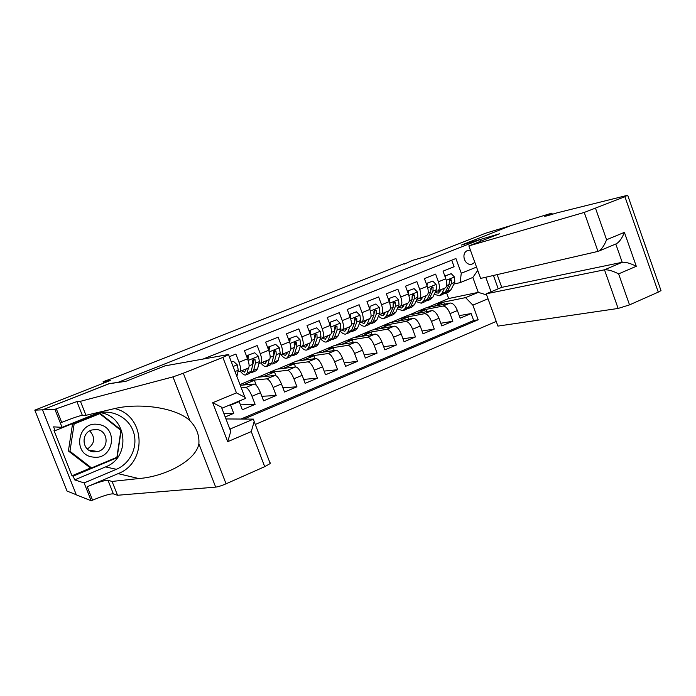 <?xml version="1.0" encoding="UTF-8"?>
<svg xmlns="http://www.w3.org/2000/svg" width="696" height="696" viewBox="0 0 696 696"><rect width="100%" height="100%" fill="white"/><g stroke="black" fill="none" stroke-linecap="round" stroke-linejoin="round"><path stroke-width="1.04" d="M470.4 250.099L467.729 250.456C460.169 253.074 465.032 267.02 472.419 263.941L474.811 262.279M255.267 424.456L496.239 321.456M76.29 494.743L67.051 491.08L34.8 410.153L110.246 380.538L103.121 381.66L103.687 383.113M481.014 241.112L480.414 239.459L461.526 245.035L511.447 225.4L485.486 233.264L427.736 255.928L412.528 260.391L404.219 264.089M109.211 383.714L42.63 409.814L34.8 410.153M451.713 260.182L454.088 266.716L443.039 271.144L445.823 278.791L438.419 281.784C439.994 286.769 439.715 289.858 437.593 291.05L435.583 291.511M438.419 281.784L435.618 274.111L424.412 278.6L427.231 286.3L419.714 289.327C421.315 294.347 421.089 297.436 419.027 298.601L417.035 299.045M419.714 289.327L416.887 281.61L405.524 286.16L408.378 293.903L400.757 296.983C402.384 302.029 402.201 305.118 400.209 306.257L398.234 306.684M400.757 296.983L397.894 289.214L386.376 293.825L389.255 301.62L381.53 304.744C383.183 309.816 383.052 312.913 381.13 314.018L379.172 314.427M381.53 304.744L378.641 296.922L366.957 301.603L369.863 309.45L362.033 312.608C363.712 317.715 363.625 320.812 361.781 321.891L359.841 322.283M362.033 312.608L359.11 304.744L347.26 309.485L350.201 317.385L342.258 320.595C343.972 325.728 343.937 328.825 342.154 329.878L340.24 330.243M342.258 320.595L339.3 312.669L327.285 317.48L330.261 325.432L322.204 328.686C323.936 333.854 323.953 336.951 322.257 337.978L320.36 338.326M322.204 328.686L319.212 320.717L307.023 325.598L310.033 333.601L301.855 336.899C303.621 342.093 303.691 345.19 302.073 346.19L300.194 346.512M301.855 336.899L298.836 328.877L286.465 333.828L289.51 341.884L281.21 345.233C283.002 350.462 283.133 353.559 281.593 354.525L279.74 354.821M281.21 345.233L278.156 337.151L265.602 342.18L268.682 350.288L260.269 353.681C262.087 358.945 262.279 362.042 260.817 362.973L258.99 363.242M260.269 353.681L257.172 345.555L244.435 350.654L247.55 358.814L239.015 362.259C240.868 367.558 241.112 370.655 239.737 371.551L237.928 371.786M239.015 362.259L235.883 354.073L229.341 356.7M225.208 416.956L233.725 413.372L223.868 413.467M239.006 401.122L242.321 409.761L255.11 404.385L240.442 404.872M240.277 385.28L254.179 384.061C256.137 384.444 258.242 387.324 260.478 392.709L263.575 400.826L276.181 395.528L261.844 396.294M240.016 384.601L257.146 377.31L275.059 375.431C277.104 375.77 279.235 378.607 281.462 383.957L284.525 392.022L296.948 386.793L282.924 387.803M257.938 377.223L276.921 369.167L295.643 366.923C297.766 367.218 299.933 370.02 302.142 375.327L305.17 383.339L317.42 378.189L303.682 379.398M277.748 369.071L296.435 361.146L315.932 358.544C318.133 358.797 320.325 361.555 322.526 366.827L325.519 374.779L337.586 369.707L324.136 371.09M297.296 361.033L315.68 353.229L335.933 350.279C338.204 350.488 340.44 353.211 342.623 358.44L345.581 366.348L357.483 361.346L344.276 362.877M316.576 353.098L334.663 345.416L355.647 342.127C357.996 342.301 360.258 344.99 362.433 350.184L365.356 358.031L377.084 353.098L364.139 354.76M335.594 345.277L353.403 337.708L375.092 334.089C377.51 334.228 379.798 336.881 381.956 342.032L384.853 349.836L396.424 344.972L383.705 346.738M354.36 337.551L371.881 330.104L394.275 326.163C396.755 326.267 399.069 328.877 401.218 334.002L404.08 341.753L415.486 336.951L403.001 338.813M372.873 329.93L390.125 322.605L413.18 318.35C415.738 318.42 418.079 320.995 420.21 326.076L423.038 333.775L434.295 329.051L422.02 330.991M391.143 322.413L408.126 315.201L431.833 310.642C434.452 310.677 436.818 313.217 438.941 318.263L441.743 325.919L452.835 321.248L440.768 323.266M103.121 381.66L115.658 377.223L404.08 263.706M493.429 275.477L498.24 288.814M480.414 239.459L117.685 382.495M426.979 307.675L448.659 298.523L478.265 292.372L472.845 277.443L460.108 282.628L461.274 273.25L455.915 258.512L202.98 359.075M461.274 273.25L476.543 267.081M485.773 277.234L491.045 291.807M488.035 298.801L472.862 305.135L478.178 319.777L243.939 419.062M409.178 315.001L418.818 310.799L442.908 306.066C445.562 306.083 447.946 308.598 450.051 313.626L452.835 321.248M418.818 310.799L425.9 307.893L450.234 303.038L442.908 306.066M400.957 318.15L424.403 313.713C426.996 313.757 429.354 316.315 431.476 321.378L434.295 329.051M382.861 325.598L405.646 321.465C408.178 321.543 410.51 324.136 412.641 329.234L415.486 336.951M364.521 333.14L386.637 329.321C389.09 329.443 391.396 332.062 393.545 337.203L396.424 344.972M345.938 340.779L367.349 337.29C369.741 337.447 372.021 340.109 374.178 345.277L377.084 353.098M327.103 348.531L347.8 345.373C350.114 345.564 352.359 348.261 354.542 353.472L357.483 361.346M308.015 356.387L327.964 353.568C330.209 353.803 332.427 356.535 334.619 361.781L337.586 369.707M288.657 364.339L307.85 361.876C310.016 362.155 312.208 364.93 314.409 370.211L317.42 378.189M269.048 372.412L287.439 370.315C289.536 370.629 291.694 373.439 293.912 378.763L296.948 386.793M249.159 380.59L266.742 378.868C268.752 379.224 270.875 382.078 273.11 387.446L276.181 395.528M241.286 387.907L245.74 387.55C247.663 387.95 249.751 390.848 252.004 396.25L255.11 404.385M240.946 419.044L473.663 320.508L471.131 313.557L459.264 315.636M450.234 303.038C452.913 303.038 455.306 305.544 457.411 310.555L460.187 318.159L471.131 313.557M230.393 404.715L233.725 413.372M460.108 282.628L453.879 284.072M109.185 383.635L117.65 382.417M448.659 298.523L446.588 292.859M436.453 303.552L465.563 297.627L478.265 292.372L486.626 294.904M242.852 385.053L254.388 380.303L249.238 380.808M256.319 385.375L254.388 380.303M239.92 371.481L248.211 368.106C249.612 367.192 249.394 364.095 247.55 358.814M263.184 376.675L274.511 372.012L269.126 372.621M275.877 375.614L274.511 372.012M261.009 362.903L269.161 359.58C270.657 358.631 270.492 355.534 268.682 350.288M283.237 368.41L294.356 363.834L288.736 364.547M295.53 366.94L294.356 363.834M291.711 355.717L292.903 355.708L294.634 353.611L296.835 346.434L296.609 342.815L295.034 341.962L294.147 343.815L294.391 347.426L292.207 354.603L288.361 356.178L289.849 351.167C291.389 350.192 291.285 347.095 289.51 341.884M303.012 360.267L313.931 355.769L308.093 356.587M315.027 358.666L313.931 355.769M302.281 346.103L310.181 342.893C311.834 341.884 311.782 338.787 310.033 333.601M322.518 352.228L333.245 347.809L327.181 348.731M334.254 350.523L333.245 347.809M322.474 337.891L330.252 334.724C331.983 333.689 331.983 330.591 330.261 325.432M341.753 344.303L352.289 339.961L346.008 340.988M353.237 342.502L352.289 339.961M342.38 329.791L350.036 326.676C351.845 325.606 351.898 322.509 350.201 317.385M360.728 336.49L371.081 332.227L364.591 333.34M371.969 334.611L371.081 332.227M362.016 321.796L369.55 318.733C371.429 317.637 371.534 314.54 369.863 309.45L370.089 306.318L375.91 303.978L370.089 306.318M379.45 328.773L389.612 324.588L382.93 325.798M390.447 326.842L389.612 324.588M381.373 313.922L388.794 310.903C390.743 309.781 390.9 306.692 389.255 301.62M397.921 321.169L407.908 317.054L401.026 318.35M408.691 319.177L407.908 317.054M400.461 306.153L407.769 303.178C409.787 302.038 409.988 298.941 408.378 293.903M416.138 313.661L425.961 309.616L418.896 310.999M426.7 311.625L425.961 309.616M419.288 298.497L426.483 295.565C428.571 294.391 428.814 291.302 427.231 286.3M434.121 306.249L443.77 302.273L436.522 303.743M444.466 304.187L443.77 302.273M473.663 320.508L478.178 319.777M472.862 305.135L465.563 297.627M437.862 290.937L444.944 288.057C447.093 286.856 447.389 283.768 445.823 278.791M477.743 270.387L472.845 277.443M98.101 424.447C77.282 420.715 71.992 455.193 93.168 457.081C113.953 460.474 118.99 426.509 98.101 424.447M96.805 429.545L91.916 429.963C80.623 432.877 81.867 450.921 93.429 451.834L97.805 451.539C109.411 448.99 108.559 430.572 96.805 429.545M91.533 467.912L89.81 467.495L68.399 450.991L72.549 423.925L97.945 413.728L99.728 413.702L120.904 430.372L116.893 457.298L91.533 467.912L69.957 451.278L74.141 423.986L99.728 413.702M68.399 450.991L69.957 451.278M72.549 423.925L74.141 423.986M89.714 430.911C95.657 437.68 94.873 443.709 87.357 449.007M165.056 365.844L228.697 354.481L222.859 357.413L183.318 373.221L226.061 483.807C221.685 485.695 218.222 486.791 215.673 487.113L117.528 495.265L113.378 493.89C110.194 493.638 103.26 495.726 92.568 500.172L91.193 500.755L76.334 494.856L42.517 409.866L108.846 383.774L125.88 381.312L165.056 365.844M117.528 495.265L112.073 481.441L138.748 478.552C165.378 476.586 196.124 460.482 198.873 443.735C199.465 435.209 196.489 427.527 189.947 420.689C175.836 407.369 138.904 402.584 114.022 408.717L85.956 415.303L82.337 415.329C79.414 415.764 72.532 418.122 61.692 422.385L56.298 408.787L54.906 409.335L42.517 409.866M85.956 415.303L80.431 401.322L76.908 401.592L56.298 408.787M138.748 478.552L118.085 473.637L87.226 486.722C97.945 482.311 104.879 480.179 108.019 480.318L112.073 481.441M270.074 462.605L270.222 463.536L264.715 466.668L226.061 483.807M189.947 420.689L172.973 376.884L80.431 401.322M99.998 412.658C127.255 415.764 131.544 457.342 105.557 466.912L74.681 479.883L73.184 476.125L117.085 457.742L121.217 430.015L99.406 412.841L55.097 430.641L53.592 426.857L62.048 427.344L54.906 409.335M55.097 430.641L54.018 430.554L71.992 475.768L73.184 476.125M91.193 500.755L84.12 482.937L116.38 469.304C130.883 463.266 138.582 445.649 133.214 431.198C128.047 416.678 110.899 408.491 96.031 413.737L62.048 427.344M74.681 479.883L84.12 482.937M225.974 418.957L253.44 419.123L254.162 421.558L251.273 431.572L227.714 441.682L230.759 431.398L230.132 429.032L253.44 419.123M118.085 473.637C147.804 462.518 145.299 415.364 114.718 408.578M172.973 376.884L183.318 373.221M120.391 429.971L121.217 430.015M116.197 457.585L117.085 457.742M71.992 475.768L91.037 467.79M99.136 413.711L98.501 413.207M227.714 441.682L212.706 402.714L221.415 407.108L222.224 408.117M212.706 402.714L236.449 392.892L244.861 397.251L245.636 398.356L222.355 408.065M497.162 274.615L501.755 287.352L486.226 293.808L497.918 326.093L618.135 308.45L604.493 269.813L622.207 262.279L615.786 244.009M486.226 293.808L604.493 269.813C608.043 269.543 612.75 270.901 618.613 273.876L629.523 304.874L658.277 292.12L624.921 196.707L627.287 195.359L556.939 212.88L546.882 215.908L544.585 216.239L551.867 213.141L511.534 225.365L461.796 244.931L499.693 233.734L468.878 245.905L480.649 278.417L597.995 251.395L584.24 212.437L624.921 196.707M551.867 213.141L552.276 214.29M468.878 245.905L584.24 212.437M660.826 290.093L661.009 290.606L658.277 292.12M629.523 304.874L618.135 308.45M641.277 234.134L647.289 251.082M501.755 287.352L622.207 262.279C625.8 261.983 630.489 263.323 636.292 266.29L618.613 273.876M595.576 208.435L606.59 239.728C604.189 245.827 601.422 249.69 598.273 251.317L597.995 251.395M606.59 239.728L624.399 232.36C622.033 238.415 619.249 242.251 616.056 243.896L598.734 251.125M231.42 362.137L233.473 361.311L237.319 364.913L238.276 370.22L236.901 376.449M233.473 361.311L231.35 361.946M233.934 368.715L233.586 367.801M246.184 368.932L244.583 372.186L241.643 370.777M248.368 368.045L247.193 372.995L245.723 375.005C244.34 375.301 242.565 374.065 240.398 371.29M254.71 352.759L247.445 355.465L254.71 352.759L258.503 356.352L259.39 361.642L257.598 368.741L256.067 370.777L252.474 372.238M248.368 355.308L247.994 360.05M247.245 358.005L247.445 355.465M250.847 372.273L252.143 372.377L253.649 370.35L255.406 363.26L255.049 359.649L253.431 358.788L252.518 360.667L252.883 364.286L251.16 371.377L249.664 373.395L246.045 374.874M245.566 369.185L246.027 369.602M255.049 359.649L254.005 359.806L251.708 369.098M266.951 360.485L265.211 363.773L262.166 362.433M269.256 359.545L267.925 364.521L266.342 366.575C264.889 366.905 263.062 365.696 260.852 362.964M275.642 344.337L268.421 347.026L275.642 344.337L279.392 347.904L280.201 353.185L278.174 360.337L276.538 362.399L273.015 363.843M269.395 346.852L269.048 351.306M268.256 349.166L268.421 347.026M271.423 363.947L272.667 363.982L274.294 361.929L276.269 354.786L275.981 351.167L274.381 350.314L273.485 352.185L273.78 355.795L271.832 362.929L270.222 364.982L266.681 366.435M266.029 360.859L266.707 361.415M275.981 351.167L274.885 351.35L272.527 360.371M287.431 352.15L285.543 355.482L282.393 354.194M288.361 356.178L286.665 358.257C285.116 358.623 283.202 357.413 280.914 354.638M296.27 336.029L289.101 338.7L296.27 336.029L299.967 339.587L300.715 344.859L298.471 352.046L296.722 354.151L293.268 355.56M290.119 338.508L289.797 342.684M288.962 340.457L289.101 338.7M292.207 354.603L290.493 356.691L287.022 358.109M286.204 352.646L287.083 353.324M296.609 342.815L295.469 343.024L294.452 347.182M307.615 343.937L305.596 347.304L302.342 346.077M310.155 342.902L308.502 347.948L306.701 350.062C305.065 350.462 303.065 349.244 300.698 346.425M316.61 327.842L309.476 330.504L316.61 327.842L320.256 331.383L320.934 336.638L318.472 343.876L316.619 346.008L313.243 347.391M310.538 330.287L310.251 334.193M309.381 331.861L309.476 330.504M311.712 347.6L312.861 347.548L314.688 345.425L317.115 338.195L316.941 334.585L315.392 333.732L314.514 335.568L314.696 339.178L312.304 346.399L310.477 348.522L307.084 349.914M307.006 344.181L307.388 344.624M306.101 344.546L307.171 345.312M316.941 334.585L315.749 334.811L314.844 338.3M327.52 335.837L325.363 339.239L321.97 338.038M330.165 334.759L328.364 339.839L326.467 341.988C324.762 342.406 322.709 341.231 320.317 338.465M336.655 319.777L329.573 322.413L336.655 319.777L340.257 323.301L340.866 328.547L338.195 335.82L336.238 337.986L332.932 339.335M330.67 322.187L330.409 325.832M329.495 323.396L329.573 322.413M331.426 339.587L332.531 339.5L334.471 337.342L337.099 330.069L336.986 326.467L335.455 325.615L334.593 327.433L334.715 331.044L332.114 338.308L330.191 340.466L326.859 341.823M326.528 336.238L327.146 336.899M325.728 336.568L326.972 337.395M336.986 326.467L335.75 326.711L334.906 329.791M347.139 327.851L344.859 331.296L341.266 330.052M349.897 326.728L347.957 331.835L345.955 334.019C344.276 334.454 342.284 333.436 339.979 330.965M356.422 311.817L349.383 314.444L356.422 311.817L359.98 315.323L360.519 320.56L357.648 327.877L355.595 330.069L352.35 331.4M350.523 314.192L350.279 317.585M349.34 315.053L349.383 314.444M350.871 331.67L351.941 331.566L353.968 329.382L356.804 322.065L356.743 318.464L355.238 317.611L354.386 319.421L354.455 323.022L351.645 330.33L349.627 332.514L346.364 333.845M345.79 328.399L346.617 329.251M345.077 328.695L346.495 329.565M356.743 318.464L355.465 318.725L354.673 321.491M366.496 319.977L364.086 323.449L360.302 322.196M369.35 318.811L367.27 323.945L365.174 326.154C363.521 326.607 361.589 325.719 359.362 323.51M375.91 303.978L379.424 307.467L379.903 312.687L376.832 320.047L374.683 322.265L371.507 323.562M370.046 323.866L371.072 323.744L373.204 321.526L376.24 314.174L376.231 310.573L374.752 309.72L373.909 311.512L373.926 315.114L370.907 322.457L368.793 324.675L365.6 325.98M364.791 320.673L365.809 321.683M364.165 320.926L365.748 321.83M376.231 310.573L374.909 310.86L374.161 313.348M385.584 312.208L383.052 315.714L379.146 314.488M388.542 311.008L386.324 316.167L384.131 318.403C382.504 318.864 380.625 318.098 378.467 316.115M395.128 296.244L388.22 298.81L395.128 296.244L398.599 299.715L399.017 304.926L395.746 312.313L393.51 314.566L390.395 315.836M389.386 298.549L389.186 301.446M388.951 316.167L389.951 316.019L392.17 313.774L395.406 306.388L395.441 302.795L393.988 301.942L393.153 303.726L393.118 307.319L389.908 314.696L387.698 316.941L384.566 318.22M383.531 313.043L384.731 314.174M382.991 313.261L384.723 314.183M395.441 302.795L394.084 303.099L393.379 305.353M404.411 304.552L401.766 308.084L398.042 307.119M407.465 303.308L405.115 308.493L402.827 310.755L397.312 308.78M407.36 291.145L414.077 288.614L417.504 292.068L417.861 297.262L414.416 304.691L412.084 306.971L409.03 308.215M408.421 290.893L408.239 293.547M414.077 288.614L407.343 291.119M407.604 308.563L408.569 308.406L410.884 306.136L414.303 298.715L414.39 295.121L412.954 294.269L412.136 296.035L412.049 299.628L408.656 307.04L406.351 309.311L403.28 310.573M402.018 305.518L403.088 306.518M401.575 305.701L403.445 306.632M414.39 295.121L412.989 295.443L412.337 297.496M422.977 296.992L420.219 300.559L416.678 299.811M426.126 295.713L423.647 300.916L421.271 303.212L415.886 301.516M426.23 283.568L432.773 281.088L436.157 284.525L436.453 289.71L432.825 297.175L430.406 299.48L427.414 300.698M427.187 283.333L427.031 285.751M432.773 281.088L426.213 283.524M426.004 301.064L429.345 298.593L432.947 291.137L433.086 287.552L431.668 286.7L430.85 288.457L430.72 292.042L427.144 299.489L424.751 301.794L421.741 303.021M420.262 298.097L421.176 298.941M419.897 298.245L421.906 299.176M422.646 297.697L422.08 297.357M433.086 287.552L431.642 287.892L431.033 289.762M441.299 289.536L438.428 293.138L435.061 292.581M444.535 288.222L441.934 293.451L439.481 295.765L434.208 294.321M444.84 276.095L451.208 273.667L454.549 277.086L454.793 282.263L450.991 289.754L448.485 292.085L445.553 293.286M445.701 275.886L445.562 278.069M451.208 273.667L444.822 276.034M444.161 293.66L447.554 291.154L451.33 283.672L451.521 280.088L450.129 279.235L449.32 280.975L449.137 284.56L445.379 292.042L442.908 294.365L439.959 295.574M438.262 290.771L439.011 291.45M437.984 290.885L440.124 291.807M440.864 290.423L440.133 290.014M451.521 280.088L450.042 280.445L449.477 282.15M431.833 310.642L424.403 313.713M413.18 318.35L405.646 321.465M394.275 326.163L386.637 329.321M375.092 334.089L367.349 337.29M355.647 342.127L347.8 345.373M335.933 350.279L327.964 353.568M315.932 358.544L307.85 361.876M295.643 366.923L287.439 370.315M275.059 375.431L266.742 378.868M254.179 384.061L245.74 387.55M457.411 310.555L450.051 313.626M438.941 318.263L431.476 321.378M420.21 326.076L412.641 329.234M401.218 334.002L393.545 337.203M381.956 342.032L374.178 345.277M362.433 350.184L354.542 353.472M342.623 358.44L334.619 361.781M322.526 366.827L314.409 370.211M302.142 375.327L293.912 378.763M281.462 383.957L273.11 387.446M260.478 392.709L252.004 396.25M239.189 401.592L230.585 405.185M90.906 451.199L91.715 450.564M82.337 415.329L76.908 401.592M108.019 480.318L113.378 493.89M264.715 466.668L251.273 431.572M236.449 392.892L222.859 357.413M215.673 487.113L198.873 443.735M87.226 486.722L92.568 500.172M105.557 466.912L116.38 469.304M624.399 232.36L636.292 266.29M551.258 214.594L550.884 213.533M237.223 364.826L233.09 366.496M238.276 370.22L235.022 371.542M258.416 356.256L248.115 360.424M251.16 371.377L247.193 372.995M257.598 368.741L253.649 370.35M252.883 364.286L249.133 365.809M259.39 361.642L255.406 363.26M279.296 347.817L269.239 351.88M271.832 362.929L267.925 364.521M278.174 360.337L274.294 361.929M273.78 355.795L270.187 357.257M280.201 353.185L276.269 354.786M299.88 339.5L290.049 343.467M298.471 352.046L294.634 353.611M294.391 347.426L290.928 348.827M300.715 344.859L296.835 346.434M320.169 331.296L310.564 335.176M312.304 346.399L308.502 347.948M318.472 343.876L314.688 345.425M314.696 339.178L311.382 340.527M320.934 336.638L317.115 338.195M340.17 323.205L330.791 326.998M332.114 338.308L328.364 339.839M338.195 335.82L334.471 337.342M334.715 331.044L331.54 332.331M340.866 328.547L337.099 330.069M359.893 315.236L350.723 318.942M351.645 330.33L347.957 331.835M357.648 327.877L353.968 329.382M354.455 323.022L351.41 324.258M360.519 320.56L356.804 322.065M379.337 307.38L370.376 310.999M370.907 322.457L367.27 323.945M376.832 320.047L373.204 321.526M373.926 315.114L371.003 316.306M379.903 312.687L376.24 314.174M398.512 299.628L389.76 303.16M389.908 314.696L386.324 316.167M395.746 312.313L392.17 313.774M393.118 307.319L390.317 308.45M399.017 304.926L395.406 306.388M417.417 291.981L408.865 295.435M408.656 307.04L405.115 308.493M414.416 304.691L410.884 306.136M412.049 299.628L409.37 300.715M417.861 297.262L414.303 298.715M436.07 284.438L427.718 287.822M427.144 299.489L423.647 300.916M432.825 297.175L429.345 298.593M430.72 292.042L428.162 293.077M436.453 289.71L432.947 291.137M454.471 277.008L446.301 280.305M445.379 292.042L441.934 293.451M450.991 289.754L447.554 291.154M449.137 284.56L446.693 285.551M454.793 282.263L451.33 283.672M471.383 264.21L472.419 263.941M289.823 351.175L281.793 354.447M90.915 451.208L91.733 450.573M88.749 450.095L97.805 451.539M270.222 463.536L254.162 421.558M221.415 407.108L230.759 431.398M244.861 397.251L228.636 354.856M627.766 195.454L661.009 290.606"/></g></svg>
